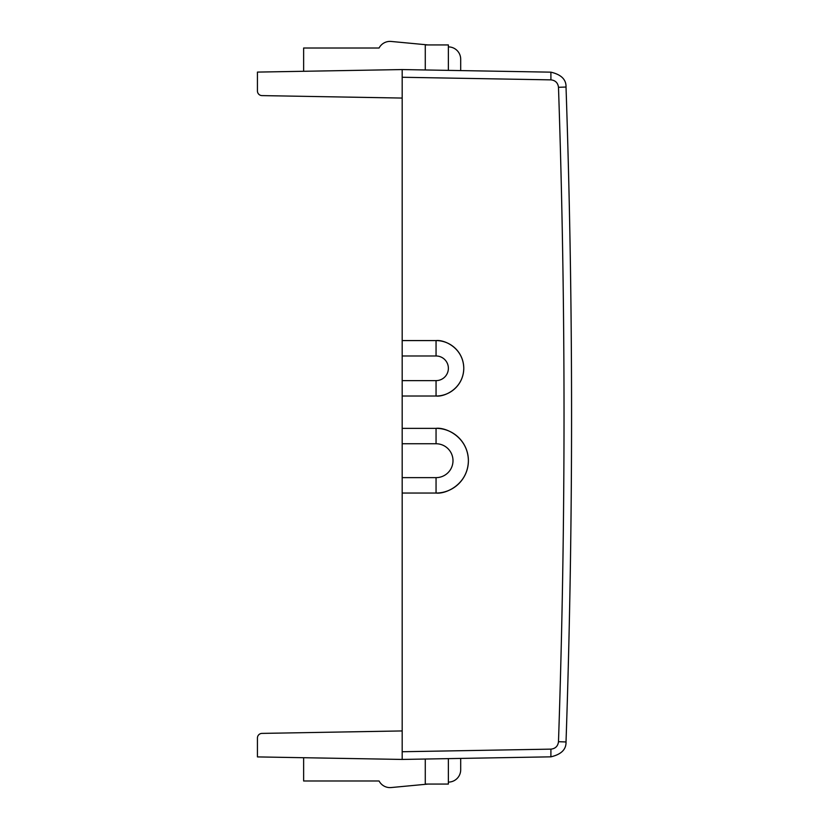 <?xml version="1.0" encoding="UTF-8"?>
<svg xmlns="http://www.w3.org/2000/svg" width="829" height="829" viewBox="0 0 829 829"><rect width="100%" height="100%" fill="white"/><g stroke="black" fill="none" stroke-linecap="round" stroke-linejoin="round"><path stroke-width="1.24" d="M566.02 741.965C569.72 632.828 571.564 523.679 571.564 414.5C571.564 305.321 569.72 196.172 566.02 87.035C573.419 305.341 573.419 523.659 566.02 741.965C566.269 749.447 561.233 754.411 550.891 756.836C561.233 754.411 566.269 749.447 566.02 741.965C566.269 749.447 561.233 754.411 550.891 756.836L550.922 749.136C555.409 748.649 557.927 746.173 558.487 741.696L566.02 741.965M402.179 98.06L261.974 95.604A4.622 4.622 0 0 1 257.436 90.993L257.436 72.092L402.179 69.563L402.179 77.263L402.179 69.563L550.891 72.164C561.233 74.589 566.269 79.553 566.02 87.035C566.269 79.553 561.233 74.589 550.891 72.164L550.922 79.864L402.179 77.263L402.179 340.584L436.054 340.584C444.168 339.476 463.401 347.786 463.774 368.304C463.401 388.822 444.168 397.132 436.054 396.024L402.179 396.024L402.179 428.355L436.054 428.355C445.515 427.059 467.95 436.759 468.395 460.696C467.95 484.633 445.515 494.333 436.054 493.037L402.179 493.037L402.179 759.437L402.179 751.737L550.922 749.136M550.891 756.836L402.179 759.437L257.436 756.908L257.436 738.007A4.622 4.622 0 0 1 261.974 733.396L402.179 730.94M402.179 355.983L402.179 380.625L436.054 380.625A12.321 12.321 0 0 0 448.375 368.304A12.321 12.321 0 0 0 436.054 355.983L402.179 355.983L402.179 340.584M402.179 443.753L402.179 477.639L436.054 477.639A16.943 16.943 0 0 0 452.997 460.696A16.943 16.943 0 0 0 436.054 443.753L402.179 443.753L402.179 428.355M460.696 758.411L460.696 769.778A12.321 12.321 0 0 1 449.536 782.048L448.375 782.151L449.536 782.048M303.632 757.716L303.632 780.991L379.081 780.991A12.321 12.321 0 0 0 391.164 787.55L428.054 784.068L391.164 787.55M402.179 493.037L402.179 477.639M448.375 758.628L448.375 784.068L425.277 784.068L425.277 759.032M436.054 477.639L436.054 493.037A32.341 32.341 0 0 0 468.395 460.696A32.341 32.341 0 0 0 436.054 428.355L436.054 443.753M402.179 396.024L402.179 380.625M436.054 380.625L436.054 396.024A27.72 27.72 0 0 0 463.774 368.304A27.72 27.72 0 0 0 436.054 340.584L436.054 355.983M391.164 41.45L428.054 44.932L391.164 41.45A12.321 12.321 0 0 0 379.081 48.009L303.632 48.009L303.632 71.284M460.696 59.222L460.696 70.589L460.696 59.222A12.321 12.321 0 0 0 449.536 46.952L448.375 46.849L449.536 46.952M425.277 69.968L425.277 44.932L448.375 44.932L448.375 70.372M550.891 72.164C561.233 74.589 566.269 79.553 566.02 87.035L558.487 87.304C565.875 305.435 565.875 523.565 558.487 741.696M558.487 87.304C557.917 82.859 555.399 80.372 550.922 79.864"/></g></svg>
